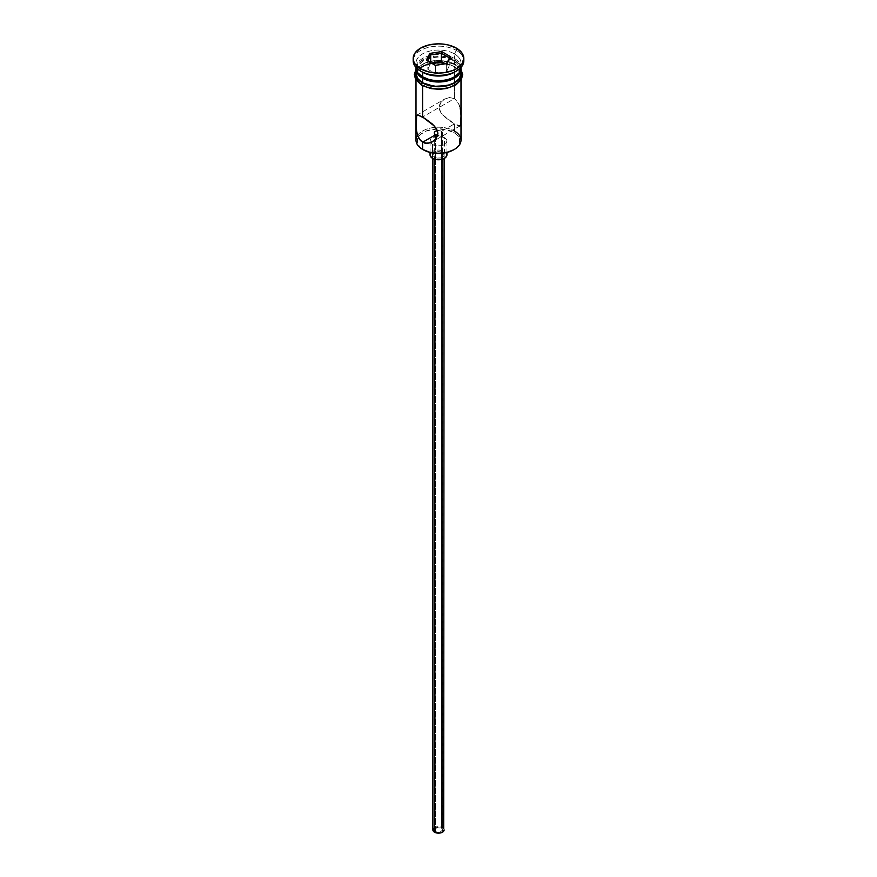 <?xml version="1.0" encoding="UTF-8"?>
<svg xmlns="http://www.w3.org/2000/svg" width="877" height="877" viewBox="0 0 877 877"><rect width="100%" height="100%" fill="white"/><g stroke="black" fill="none" stroke-linecap="round" stroke-linejoin="round"><path stroke-width="0.66" stroke-dasharray="4.38 3.29" d="M460.995 140.199A22.495 12.991 0 0 0 454.407 131.013L453.606 132.394A21.366 12.344 0 0 0 418.241 137.185A21.366 12.344 0 0 0 423.394 149.835L420.73 147.972L417.54 143.521L417.54 138.709L418.757 136.395L420.73 134.258L426.628 130.859L438.5 128.776L450.372 130.859L456.27 134.258L458.243 136.395L459.46 138.709L459.46 143.521L456.27 147.972L453.606 149.835A21.366 12.344 0 0 0 453.606 132.394L454.407 131.013L454.407 123.898L441.482 131.353L441.482 828.184A4.221 2.434 0 0 0 436.889 827.658A4.221 2.434 0 0 0 434.279 829.905A4.221 2.434 0 0 0 435.518 831.626L435.518 134.806L435.518 831.626L440.111 832.152L442.721 829.905L441.482 828.184L436.889 827.658L434.279 829.905L435.518 831.626A4.221 2.434 0 0 0 440.111 832.152A4.221 2.434 0 0 0 442.721 829.905A4.221 2.434 0 0 0 441.482 828.184L441.482 131.353L440.111 130.761L441.482 131.353L454.407 123.898L460.14 125.817L460.984 120.105L460.644 111.105L459.329 105.108L456.457 100.263L454.407 98.641L449.517 97.511L444.628 99.057L440.736 102.609L439.114 107.476L439.552 110.031L442.49 114.723L454.407 123.898L454.407 129.127M439.322 130.541L438.5 130.41L439.322 130.541M437.678 130.366L438.5 130.41L437.678 130.366M434.521 157.191L434.521 159.186L434.521 157.191L437.404 158.079L440.649 157.893L443.181 156.698L444.124 154.889A5.624 3.245 180 0 1 440.649 157.893A5.624 3.245 180 0 1 434.521 157.191A5.624 3.245 180 0 1 432.876 154.889L434.521 157.191M442.479 152.598A5.624 3.245 180 0 1 444.124 154.889L442.479 152.598L438.5 151.644L434.521 152.598L432.876 154.889A5.624 3.245 180 0 1 436.351 151.896A5.624 3.245 180 0 1 442.479 152.598L442.479 827.603L442.479 152.598M444.124 829.905A5.624 3.245 0 0 0 442.479 827.603A5.624 3.245 0 0 0 436.351 826.901A5.624 3.245 0 0 0 432.876 829.905M432.536 144.562L432.536 152.96L432.536 144.562L436.856 145.889L441.723 145.615L445.516 143.817L446.941 141.12A8.441 4.867 180 0 1 441.723 145.615A8.441 4.867 180 0 1 432.536 144.562A8.441 4.867 180 0 1 430.541 142.721A8.441 4.867 180 0 1 430.059 141.12L430.706 142.984L432.536 144.562M444.464 137.667A8.441 4.867 180 0 1 446.941 141.12L446.294 139.257L444.464 137.667L438.5 136.242L432.536 137.667L430.706 139.257L430.059 141.12A8.441 4.867 180 0 1 435.277 136.615A8.441 4.867 180 0 1 444.464 137.667L444.464 151.447L444.464 137.667M446.941 154.889A8.441 4.867 0 0 0 444.464 151.447A8.441 4.867 0 0 0 435.277 150.395A8.441 4.867 0 0 0 430.059 154.889M416.575 115.347L444.672 99.035L440.736 102.609L439.541 104.944L439.114 107.476L440.747 112.464L444.628 116.849L452.05 122.451L458.112 125.707L460.633 125.203M460.151 108.035L458.112 102.466L454.407 98.641L422.593 117.003L454.407 98.641L454.407 66.729A22.495 12.991 180 0 1 460.907 74.764A22.495 12.991 180 0 1 460.995 75.915A22.495 12.991 180 0 1 447.106 87.908A22.495 12.991 180 0 1 422.593 85.091L417.715 80.881L416.432 78.448L416.093 74.764L417.715 70.938L419.798 68.691L426.003 65.106L438.5 62.925L447.106 63.911L450.997 65.106L457.202 68.691L460.568 73.372L460.568 78.448L459.285 80.881L457.202 83.129L450.997 86.713L442.885 88.654L434.115 88.654L422.593 85.091A22.495 12.991 180 0 1 416.005 75.915A22.495 12.991 180 0 1 416.093 74.764A22.495 12.991 180 0 1 430.815 63.703A22.495 12.991 180 0 1 454.407 66.729L454.407 98.641L449.517 97.511L444.628 99.057M416.849 115.095L417.671 114.931M416.86 132.898L416.575 131.375M454.407 72.232A22.495 12.991 0 0 0 454.407 53.87A22.495 12.991 180 0 1 460.995 63.056L460.995 67.65A22.495 12.991 0 0 0 454.407 58.463L453.212 60.524L457.728 64.427L459.307 69.02L457.728 73.624L453.212 77.516A20.807 12.015 0 0 0 453.212 60.524L454.407 58.463A22.495 12.991 180 0 1 460.995 67.452M413.275 59.614A25.312 14.613 180 0 1 429.741 47.051A25.312 14.613 180 0 1 456.391 50.427L454.407 53.87A22.495 12.991 0 0 0 422.593 53.87A22.495 12.991 0 0 0 422.593 72.232A22.495 12.991 180 0 1 416.005 63.056A22.495 12.991 180 0 1 429.894 51.052A22.495 12.991 180 0 1 454.407 53.87L454.407 58.463L454.407 53.87L456.391 50.427A25.312 14.613 180 0 1 463.725 59.614A25.312 14.613 0 0 0 456.391 50.427L456.391 48.125L456.391 50.427A25.312 14.613 0 0 0 428.82 47.259A25.312 14.613 0 0 0 413.188 60.754M416.005 69.02L417.715 64.054L419.798 61.807L426.003 58.222L434.115 56.281L442.885 56.281L454.407 59.844L454.407 64.427L459.285 68.647L460.995 73.613A22.495 12.991 0 0 0 454.407 64.427L454.407 59.844A22.495 12.991 180 0 1 460.962 68.329M460.995 63.056A22.495 12.991 180 0 1 455.338 71.662M419.864 68.351A22.78 13.155 0 0 0 422.396 85.212A22.78 13.155 0 0 0 454.604 85.212A22.78 13.155 0 0 0 454.604 66.608L442.94 63.012L429.785 63.758L422.396 66.608L419.557 68.603L417.452 70.884L415.72 75.915M454.604 64.317L442.94 60.721L429.785 61.467L422.396 64.317L419.557 66.312L416.005 71.552A22.78 13.155 180 0 1 431.462 61.105A22.78 13.155 180 0 1 454.604 64.317L459.548 68.581L460.995 71.552M416.005 67.452A22.495 12.991 180 0 1 430.048 55.613A22.495 12.991 180 0 1 454.407 58.463A22.495 12.991 0 0 0 429.894 55.646A22.495 12.991 0 0 0 416.005 67.65L416.005 63.056M416.038 68.329A22.495 12.991 180 0 1 430.443 56.895A22.495 12.991 180 0 1 454.407 59.844L459.285 64.054L460.995 69.02M453.212 60.524L446.459 57.926L438.5 57.005L430.541 57.926L423.788 60.524L419.272 64.427L417.693 69.02L419.272 73.624L423.788 77.516A20.807 12.015 0 0 1 423.788 60.524A20.807 12.015 0 0 1 453.212 60.524M454.407 64.427A22.495 12.991 0 0 0 429.894 61.62A22.495 12.991 0 0 0 416.005 73.613L416.432 71.081L419.798 66.4L422.593 64.427L429.894 61.62L442.885 60.875L454.407 64.427M425.849 86.845L429.785 88.062M447.215 88.062L451.151 86.845M457.443 83.216L459.548 80.947M461.28 75.915L459.548 70.884L454.604 66.608M417.452 80.947L422.396 85.212M417.551 135.453A22.495 12.991 180 0 1 454.407 131.013A22.495 12.991 0 0 0 417.551 135.453A22.495 12.991 0 0 0 416.005 140.199M460.644 111.105L460.425 109.548M460.973 117.31L460.885 114.251M442.403 132.087L441.482 131.353L442.403 132.087M442.403 133.6L441.482 134.324L442.403 133.6M440.111 134.926L438.5 135.277L440.111 134.926M436.889 135.266L438.5 135.277L436.889 135.266M430.706 153.026L433.808 150.844L438.5 150.022L443.192 150.844L446.294 153.026M433.304 828.655L435.376 827.208L438.5 826.66L441.624 827.208L443.696 828.655M442.633 132.46L442.721 829.905M435.639 73.8L446.305 72.155L446.305 63.889L435.639 65.534L435.639 73.8L435.639 65.534L427.833 61.028L427.833 69.294L435.639 73.8L446.305 72.155L449.167 65.994L445.341 63.791L449.167 65.994L449.167 57.729L449.167 65.994L446.305 72.155L446.305 63.889L435.639 65.534L426.584 60.305L427.833 61.028L427.833 69.294L435.639 73.8M430.695 63.133L427.833 69.294L430.695 63.133M446.426 63.626L447.226 63.495L446.426 63.626M434.279 132.844L434.279 829.905M444.124 154.889L444.124 158.518M446.941 141.12L446.941 152.455M460.995 75.915L460.995 80.158M416.005 69.36L417.748 67.222L427.242 61.85L438.73 60.206L449.057 61.642L455.306 64.251L460.995 69.36M416.005 75.915L416.005 80.158M460.129 125.817L432.328 141.877M430.059 141.12L430.059 152.455M432.876 154.889L432.876 158.518"/><path stroke-width="1.32" d="M454.407 129.127L454.407 131.013A22.495 12.991 180 0 1 454.407 149.386A22.495 12.991 180 0 1 422.593 149.386L423.394 149.835A21.366 12.344 0 0 0 453.606 149.835L446.678 152.51L438.5 153.453L430.322 152.51L422.593 149.386A22.495 12.991 0 0 0 447.106 152.192A22.495 12.991 0 0 0 460.995 140.199L460.995 80.158M437.261 130.377L434.597 131.747L434.597 133.94L435.518 134.806L434.367 133.403L434.597 131.747L437.678 130.366M434.279 132.844L434.367 132.274M434.521 159.186L434.521 832.196A5.624 3.245 0 0 0 440.649 832.898A5.624 3.245 0 0 0 444.124 829.905L443.181 831.703L440.649 832.898L437.404 833.084L434.521 832.196L434.521 159.186M432.536 152.96L432.536 158.331A8.441 4.867 0 0 0 441.723 159.395A8.441 4.867 0 0 0 446.941 154.889L445.516 157.597L443.192 158.945L436.856 159.669L432.536 158.331L432.536 152.96M416.575 131.375L416.115 116.827L417.671 114.931L424.961 118.461L432.372 124.052L436.264 128.459L437.886 133.436L436.253 138.303L434.51 140.276L429.993 142.907L424.95 143.192L420.543 140.638L417.682 135.814L416.367 129.818L416.575 115.347M417.671 114.931L422.593 117.003L422.593 85.771L422.593 117.003L434.51 126.178L437.459 130.892L437.886 133.436L436.253 138.303L432.328 141.877L427.472 143.389L422.593 142.26L422.593 149.386L422.593 142.26L418.888 138.434L416.86 132.898M437.678 135.321L435.518 134.806L422.593 142.26L435.518 134.806L438.5 135.277M422.593 76.825L423.788 77.516A20.807 12.015 0 0 0 453.212 77.516L446.459 80.125L438.5 81.035L430.541 80.125L422.593 76.825A22.495 12.991 0 0 0 447.106 79.643A22.495 12.991 0 0 0 460.995 67.65L460.995 67.452A22.495 12.991 180 0 1 454.407 76.825A22.495 12.991 180 0 1 422.593 76.825L422.593 72.232A22.495 12.991 0 0 0 454.407 72.232L456.391 71.092A25.312 14.613 180 0 1 420.609 71.092L422.593 72.232L422.593 76.825A22.495 12.991 180 0 1 416.005 67.452L416.005 67.65A22.495 12.991 0 0 0 422.593 76.825L423.788 77.516M413.188 58.463L413.188 60.754A25.312 14.613 0 0 0 420.609 71.092L420.609 68.79A25.312 14.613 180 0 1 413.188 58.463A25.312 14.613 180 0 1 428.82 44.957A25.312 14.613 180 0 1 456.391 48.125L448.18 44.957L443.433 44.135L438.5 43.85L428.82 44.957L420.609 48.125L415.117 52.872L413.188 58.463L413.681 61.313L415.117 64.054L420.609 68.79L428.82 71.958L438.5 73.076L443.433 72.791L452.565 70.609L456.391 68.79L461.883 64.054L463.812 58.463L461.883 52.872L456.391 48.125A25.312 14.613 180 0 1 463.812 58.463A25.312 14.613 180 0 1 448.18 71.958A25.312 14.613 180 0 1 420.609 68.79L420.609 71.092A25.312 14.613 0 0 0 448.18 74.26A25.312 14.613 0 0 0 463.812 60.754A25.312 14.613 0 0 0 463.725 59.614A25.312 14.613 180 0 1 456.391 71.092M416.005 69.02A22.495 12.991 180 0 0 422.593 78.206L434.115 81.758L447.106 81.024L454.407 78.206L457.202 76.233L460.568 71.552L460.962 68.329A22.495 12.991 180 0 1 460.995 69.02A22.495 12.991 180 0 1 447.106 81.024A22.495 12.991 180 0 1 422.593 78.206L422.593 82.8A22.495 12.991 0 0 0 447.106 85.617A22.495 12.991 0 0 0 460.995 73.613L459.285 78.59L454.407 82.8L447.106 85.617L434.115 86.352L422.593 82.8L422.593 78.206L417.715 73.997L416.038 68.329A22.495 12.991 180 0 0 416.005 69.02L416.005 73.613A22.495 12.991 0 0 0 422.593 82.8L417.715 78.59L416.005 73.613M455.338 71.662A22.495 12.991 180 0 1 422.593 72.232L420.609 71.092A25.312 14.613 180 0 1 413.275 59.614M460.535 70.27A22.78 13.155 180 0 1 449.835 85.014A22.78 13.155 180 0 1 422.396 82.909A1.403 0.811 120 0 0 421.475 84.159A1.403 0.811 120 0 0 421.694 85.277A1.403 0.811 -60 0 1 421.475 84.159A1.403 0.811 -60 0 1 422.396 82.909A22.78 13.155 180 0 1 416.005 71.552M446.448 63.582A22.78 13.155 0 0 0 419.864 68.351M425.849 86.845L422.396 85.212A1.403 0.811 -60 0 1 421.694 85.277L431.111 88.632L439.366 89.311L446.536 88.5L455.919 84.916L461.39 79.511L462.683 74.709L460.995 69.36M429.774 53.42L441.69 51.579L450.416 56.621L447.226 63.495L435.31 65.347L426.584 60.305L429.774 53.42L426.584 60.305L435.31 65.347L447.226 63.495L450.416 56.621L446.426 63.626L450.416 56.621L441.69 51.579L429.774 53.42L430.695 54.867L430.695 62.684L430.695 54.867L441.361 53.223L441.361 61.489L431.32 63.045L441.361 61.489L441.361 53.223L449.167 57.729L441.361 53.223L441.69 51.579L441.361 53.223L430.695 54.867L429.774 53.42M460.842 71.048L460.842 76.178L457.443 80.925L451.151 84.554L438.5 86.768L425.849 84.554L419.557 80.925L416.158 76.178L416.158 71.048M429.785 88.062L438.5 89.059L447.215 88.062M451.151 86.845L457.443 83.216M459.548 80.947L461.28 75.915M415.72 75.915L417.452 80.947M417.551 135.453L417.551 135.453A22.495 12.991 180 0 0 422.593 149.386L423.394 149.835M416.005 80.158L416.005 140.199A22.495 12.991 0 0 0 422.593 149.386M422.593 72.232L420.609 71.092M460.48 109.899L460.151 108.035M460.885 114.251L460.644 111.105M460.633 125.203L460.973 117.31M459.318 125.97L460.14 125.817M430.059 152.455L430.059 154.889A8.441 4.867 0 0 0 432.536 158.331L430.223 155.843L430.706 153.026M446.294 153.026L446.941 154.889L446.941 152.455M432.876 158.518L432.876 829.905A5.624 3.245 0 0 0 434.521 832.196L432.986 830.541L433.304 828.655M442.479 827.603L443.181 828.096M443.696 828.655L444.124 158.518M427.833 61.028L430.695 54.867L427.833 61.028M445.341 63.791L441.361 61.489L445.341 63.791M454.407 149.386L453.606 149.835M454.407 76.825L453.212 77.516M460.995 69.02L460.995 73.613M463.812 58.463L463.812 60.754M416.005 69.36L414.328 74.457L415.534 79.368L421.694 85.277"/></g></svg>
